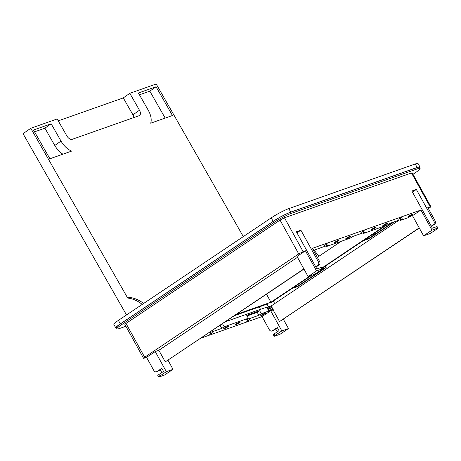 <?xml version="1.0" encoding="UTF-8"?>
<svg xmlns="http://www.w3.org/2000/svg" width="461" height="461" viewBox="0 0 461 461"><rect width="100%" height="100%" fill="white"/><g stroke="black" fill="none" stroke-linecap="round" stroke-linejoin="round"><path stroke-width="0.69" d="M313.128 249.753A2.893 0.346 151.1 0 0 313.682 249.182A2.893 0.346 151.1 0 0 312.904 249.343M313.722 250.83L315.531 249.62L328.468 245.05L326.065 246.664L350.21 238.141L352.613 236.528L365.55 231.964L363.147 233.577L387.292 225.054L389.695 223.441L402.632 218.871L400.229 220.485L407.737 217.834L413.258 214.97M158.659 377A2.668 0.323 -28.9 0 1 159.535 376.216L166.34 371.681L173.008 369.33L164.589 375.018L159.195 376.919A2.668 0.323 -28.9 0 1 158.659 377L157.806 375.456A2.668 0.323 -28.9 0 1 158.682 374.672L163.534 371.439L161.817 368.327L156.538 371.785L157.748 371.359A2.668 2.149 -109.4 0 0 158.14 371.157L156.936 371.583C155.749 372.188 154.712 371.82 153.824 370.483L146.569 357.344L144.258 358.157A3.561 0.426 151.1 0 1 143.55 358.266A3.561 0.426 151.1 0 1 144.679 357.246L298.728 253.919L303.125 251.597L305.436 250.784L316.54 270.895L321.934 268.994L321.081 267.449L316.903 268.924L296.4 231.785L300.889 230.2L318.39 261.911A2.668 2.149 70.6 0 1 317.865 265.444L319.052 265.023C320.09 264.147 320.274 262.966 319.606 261.479L312.351 248.341L420.916 210.02L413.344 215.131M338.149 241.051A2.893 0.346 151.1 0 0 339.065 240.221A2.893 0.346 151.1 0 0 337.538 240.717A2.893 0.346 151.1 0 0 334.917 242.192A2.893 0.346 151.1 0 0 334 243.022A2.893 0.346 151.1 0 0 335.527 242.532A2.893 0.346 151.1 0 0 338.149 241.051M349.847 236.919A2.893 0.346 151.1 0 0 350.763 236.095A2.893 0.346 151.1 0 0 349.231 236.585A2.893 0.346 151.1 0 0 346.609 238.066A2.893 0.346 151.1 0 0 345.698 238.89A2.893 0.346 151.1 0 0 347.225 238.4A2.893 0.346 151.1 0 0 349.847 236.919M371.998 229.105A2.893 0.346 151.1 0 0 371.082 229.93A2.893 0.346 151.1 0 0 372.609 229.44A2.893 0.346 151.1 0 0 375.231 227.959A2.893 0.346 151.1 0 0 376.147 227.135A2.893 0.346 151.1 0 0 374.62 227.625A2.893 0.346 151.1 0 0 371.998 229.105M383.69 224.974A2.893 0.346 151.1 0 0 382.78 225.804A2.893 0.346 151.1 0 0 384.307 225.308A2.893 0.346 151.1 0 0 386.929 223.833A2.893 0.346 151.1 0 0 387.845 223.003A2.893 0.346 151.1 0 0 386.312 223.493A2.893 0.346 151.1 0 0 383.69 224.974M409.08 216.013A2.893 0.346 151.1 0 0 408.164 216.843A2.893 0.346 151.1 0 0 409.691 216.347A2.893 0.346 151.1 0 0 412.313 214.872A2.893 0.346 151.1 0 0 413.229 214.042A2.893 0.346 151.1 0 0 411.702 214.532A2.893 0.346 151.1 0 0 409.08 216.013M326.388 244.676L327.834 243.708L324.383 245.338L326.388 244.676L326.181 244.29M363.47 231.583L364.916 230.615L361.464 232.252L363.47 231.583L363.262 231.203M400.551 218.497L401.998 217.529L398.546 219.159L400.551 218.497L400.344 218.111M326.065 246.664L325.714 246.024M400.229 220.485L399.877 219.845M363.147 233.577L362.795 232.938M321.934 268.994A2.668 0.323 -28.9 0 1 322.464 268.913A2.668 0.323 -28.9 0 1 321.588 269.697L314.788 274.232L308.115 276.583L297.011 256.472L305.436 250.784M319.052 265.023L315.906 267.121M420.916 210.02L432.02 230.131L423.601 235.819L412.353 215.443M432.02 230.131L437.42 228.23A2.668 0.323 -28.9 0 1 437.95 228.149A2.668 0.323 -28.9 0 1 437.074 228.933L430.269 233.468L423.601 235.819M437.42 228.23L436.567 226.685L432.372 228.166L411.869 191.021L416.352 189.442L433.859 221.153A2.668 2.149 70.6 0 1 433.334 224.68L431.231 226.092M433.334 224.68L434.539 224.259C435.576 223.36 435.76 222.179 435.086 220.715L427.831 207.577L430.851 206.655L412.192 172.852A3.561 0.426 -28.9 0 0 411.483 172.956L284.466 217.794L280.063 220.11L126.014 323.438A3.561 0.426 151.1 0 0 124.891 324.458L143.55 358.266M316.54 270.895L308.115 276.583M317.865 265.444L315.762 266.856M321.081 267.449L321.617 267.368L322.464 268.913M412.993 174.298L415.592 172.552A14.239 1.711 151.1 0 0 420.098 168.484L419.458 167.32A14.239 1.711 151.1 0 0 416.617 167.746L290.689 212.198A14.239 1.711 151.1 0 0 273.096 221.47L120.845 323.593A14.239 1.711 151.1 0 0 116.339 327.667L116.979 328.826A14.239 1.711 151.1 0 0 119.82 328.399L125.882 326.261M399.22 220.076L271.201 305.943L269.322 306.674L271.46 310.541L273.338 309.815L271.201 305.943M146.569 357.344L155.236 351.57L158.849 350.291L297.478 257.307M300.889 230.2L296.976 232.822M436.567 226.685A2.668 0.323 -28.9 0 1 437.097 226.605L437.95 228.149M416.352 189.442L412.445 192.064M434.539 224.259L431.375 226.363M428.384 208.574L429.727 207.675C431.07 206.735 431.208 206.43 430.142 206.764L411.483 172.956M420.098 168.484A14.239 1.711 151.1 0 0 417.257 168.905L291.329 213.357A14.239 1.711 151.1 0 0 273.736 222.628L121.485 324.751A14.239 1.711 151.1 0 0 116.979 328.826M158.849 350.291L165.257 361.897L303.88 268.913M165.257 361.897L303.966 269.063M166.34 371.681L155.236 351.57M173.008 369.33L168.006 360.26M259.191 306.928L260.517 309.337M273.131 309.953L279.539 321.559L419.21 227.867M274.71 303.592L273.304 301.045M281.827 330.917L288.494 328.56L280.075 334.248L274.675 336.155A2.668 0.323 -28.9 0 1 274.145 336.236A2.668 0.323 -28.9 0 1 275.021 335.452L281.827 330.917L266.792 303.69M288.494 328.56L283.336 319.214M279.539 321.559L419.297 228.016M273.338 309.815L271.46 310.541M277.28 331.834L275.713 328.987M274.145 336.236L273.292 334.692A2.668 0.323 -28.9 0 1 274.168 333.908L279.02 330.675L277.303 327.564L272.025 331.015L273.212 330.595A2.668 2.149 -109.4 0 0 273.604 330.399L272.422 330.819C271.229 331.424 270.192 331.056 269.305 329.719L262.055 316.58L269.846 311.382L267.714 307.516L267.201 307.821M200.99 338.132L262.055 316.58M161.811 372.586L160.244 369.745M269.846 311.382L268.515 312.022L268.965 311.031L266.798 307.135L225.492 321.697M266.827 307.164L268.93 311.002L261.278 313.687L259.652 310.749L246.716 315.318L248.341 318.257L224.196 326.78L222.571 323.841L222 324.037M273.604 330.399L277.447 327.823M210.948 331.453L208.856 332.957L221.787 328.393L224.196 326.78M248.341 318.257L245.938 319.871L258.869 315.301L261.278 313.687M224.559 327.996A2.893 0.346 151.1 0 0 223.643 328.826A2.893 0.346 151.1 0 0 225.17 328.336A2.893 0.346 151.1 0 0 227.792 326.855A2.893 0.346 151.1 0 0 228.708 326.031A2.893 0.346 151.1 0 0 227.181 326.521A2.893 0.346 151.1 0 0 224.559 327.996M236.257 323.87A2.893 0.346 151.1 0 0 235.34 324.694A2.893 0.346 151.1 0 0 236.868 324.204A2.893 0.346 151.1 0 0 239.49 322.729A2.893 0.346 151.1 0 0 240.406 321.899A2.893 0.346 151.1 0 0 238.879 322.389A2.893 0.346 151.1 0 0 236.257 323.87M261.641 314.909A2.893 0.346 151.1 0 0 260.724 315.733A2.893 0.346 151.1 0 0 262.251 315.243A2.893 0.346 151.1 0 0 264.873 313.768A2.893 0.346 151.1 0 0 265.79 312.938A2.893 0.346 151.1 0 0 264.262 313.428A2.893 0.346 151.1 0 0 261.641 314.909M212.723 332.704L209.277 334.334L212.723 332.704M249.804 319.611L246.358 321.248L249.804 319.611M158.14 371.157L161.967 368.593M221.787 328.393L220.168 325.449L222.571 323.841M219.597 325.65L220.168 325.449M258.869 315.301L257.25 312.362L259.652 310.749M247.067 315.958L257.25 312.362M394.27 221.827L369.278 238.591L363.164 240.746L322.118 268.279M234.54 315.629L267.052 304.151M322.429 268.844L326.111 267.541L297.869 286.488L291.819 288.621L270.457 302.952M236.291 314.454L270.935 302.226L310.322 275.805M321.962 267.997L384.543 226.023M321.645 269.662L323.08 269.155L298.198 285.843L293.473 287.514L311.596 275.355M392.945 222.294L369.659 237.911L364.933 239.576L385.817 225.573M326.111 267.541L325.333 266.124M270.935 302.226L266.498 294.193M317.312 257.336L341.175 241.334M298.198 285.843L297.593 284.748M375.848 232.258L376.418 233.301L369.618 237.859L365.141 239.443M116.57 328.082A14.239 1.711 -28.9 0 1 115.809 327.944A14.239 1.711 -28.9 0 1 120.315 323.87L273.148 221.361A14.239 1.711 -28.9 0 1 290.741 212.089L288.817 208.608L415.228 163.983A14.239 1.711 -28.9 0 1 418.064 163.563L419.988 167.043A14.239 1.711 -28.9 0 1 419.7 167.764M290.741 212.089L417.147 167.464A14.239 1.711 -28.9 0 1 419.988 167.043M319.277 256.022A4.449 3.584 70.6 0 1 317.681 254.76L314.707 250.865L313.901 251.153M315.952 249.47L313.791 250.951M322.838 269.241L316.24 273.667L314.955 274.116M371.941 234.88L376.418 233.301M115.809 327.944L113.89 324.463A14.239 1.711 -28.9 0 1 118.391 320.389L271.224 217.874A14.239 1.711 -28.9 0 1 288.817 208.608M127.68 298.042A33.14 26.68 70.6 0 1 128.561 298.158L130.354 297.524A33.14 26.68 70.6 0 0 129.472 297.408L127.68 298.042L30.778 128.279L57.158 118.961L66.828 135.88A5.163 2.985 -125.1 0 0 72.244 139.303L139.118 115.699A5.163 2.985 -125.1 0 0 139.55 115.475A5.163 2.985 -125.1 0 0 139.47 110.237L129.823 93.312L123.283 97.899L132.935 114.824L139.47 110.237M243.31 236.602L156.204 84L129.823 93.312M49.915 158.768L33.509 130.025L51.154 123.802L61.019 141.083A15.709 9.087 -125.1 0 0 71.674 151.087L49.915 158.768M172.46 115.515L156.054 86.772L138.409 93.001L148.275 110.283A15.709 9.087 -125.1 0 1 150.695 123.196L172.46 115.515M130.354 297.524A33.261 26.784 70.6 0 1 143.625 303.465M128.561 298.158A33.261 26.784 70.6 0 1 142.219 304.41M126.51 314.949L23.05 133.702L30.778 128.279M58.242 120.863L123.283 97.899M133.869 117.549A5.163 2.985 54.9 0 0 132.935 114.824M51.154 123.802L44.913 128.181L54.778 145.463A15.709 9.087 54.9 0 0 62.915 154.181M34.546 131.84L44.913 128.181M156.054 86.772L149.813 91.151L139.441 94.81M165.182 118.079L149.813 91.151M318.39 261.911L319.606 261.479M433.859 221.153L435.086 220.715M303.125 251.597L284.466 217.794M298.728 253.919L280.063 220.11M120.845 323.593L121.485 324.751M273.096 221.47L273.736 222.628M290.689 212.198L291.329 213.357M416.617 167.746L417.257 168.905M271.696 310.449L269.564 306.582M273.01 309.988L270.872 306.121M273.096 309.953L270.959 306.081M144.679 357.246L126.014 323.438M159.535 376.216L158.682 374.672M275.021 335.452L274.168 333.908M268.786 311.037L266.654 307.17M267.559 307.614L269.697 311.48M211.069 333.286L211.282 333.672M248.151 320.199L248.364 320.579M316.183 255.285L317.681 254.76M120.315 323.87L118.391 320.389M273.148 221.361L271.224 217.874M417.147 167.464L415.228 163.983M54.778 145.463L61.019 141.083M266.827 307.141L268.965 311.014"/></g></svg>
